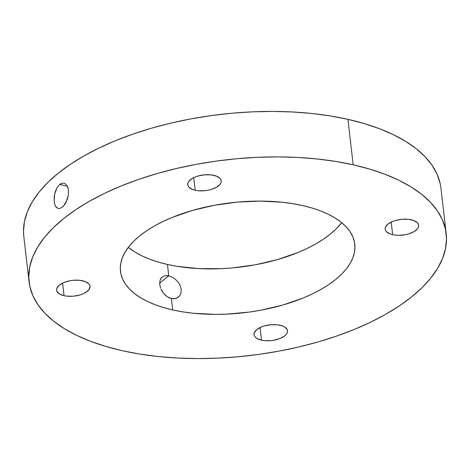 <?xml version="1.0" encoding="UTF-8"?>
<svg xmlns="http://www.w3.org/2000/svg" width="470" height="470" viewBox="0 0 470 470"><rect width="100%" height="100%" fill="white"/><g stroke="black" fill="none" stroke-linecap="round" stroke-linejoin="round"><path stroke-width="0.7" d="M175.475 298.579L171.403 298.567L173.489 298.808L177.266 297.898L175.475 298.579M179.846 284.814L178.559 282.676L175.087 278.998L173.042 277.576L168.771 275.831L159.653 283.163L168.771 275.831L173.042 277.576L175.087 278.998L178.559 282.676L179.846 284.814L181.22 289.303L180.85 293.515L180.016 295.313L178.353 297.187M178.812 296.787L177.266 297.898L180.016 295.313M65.289 183.776L67.38 186.243L68.068 188.059L68.473 190.168L68.385 194.938L66.17 202.118L65.001 204.15L62.322 207.2L59.543 208.539L58.245 208.492L56.042 206.97L55.207 205.555L54.209 201.654L54.573 194.351L57.105 187.548L59.696 184.463L62.575 183.147L63.979 183.218L65.289 183.776L67.38 186.243L68.473 190.168L68.385 194.938L67.151 199.85L63.709 205.86L62.322 207.2L59.543 208.539M57.064 207.963L55.207 205.555L54.209 201.654L54.197 196.854L55.196 191.895L57.105 187.548L59.696 184.463L67.351 186.191L59.696 184.463L61.124 183.564M82.603 280.784A16.849 7.908 -6.6 0 1 90.07 286.3A16.849 7.908 -6.6 0 1 81.651 294.39A16.849 7.908 -6.6 0 1 64.055 295.695L62.598 283.099L64.055 295.695L66.957 296.165L73.379 296.188L79.788 294.995L82.679 293.997L85.217 292.775L88.836 289.867L90.093 286.712L89.758 285.19L88.801 283.786L85.152 281.536L79.7 280.314L73.285 280.29L70.012 280.743L63.979 282.482L59.367 285.096L56.882 288.186L56.57 289.767L56.899 291.288L59.42 293.926L64.055 295.695A16.849 7.908 -6.6 0 1 56.594 290.178A16.849 7.908 -6.6 0 1 65.013 282.082A16.849 7.908 -6.6 0 1 82.603 280.784M280.061 325.234A16.849 7.908 -6.6 0 1 287.522 330.751A16.849 7.908 -6.6 0 1 279.104 338.841A16.849 7.908 -6.6 0 1 261.514 340.145L260.057 327.549L261.514 340.145L264.416 340.615L270.832 340.638L274.104 340.186L280.138 338.447L284.75 335.833L286.289 334.317L287.235 332.742L287.546 331.162L287.217 329.64L284.697 327.002L282.605 325.986L277.159 324.764L270.738 324.741L264.328 325.933L261.438 326.932L256.826 329.546L254.341 332.637L254.023 334.217L254.358 335.739L255.322 337.143L256.879 338.377L261.514 340.145A16.849 7.908 -6.6 0 1 254.053 334.628A16.849 7.908 -6.6 0 1 262.466 326.532A16.849 7.908 -6.6 0 1 280.061 325.234M411.203 219.772A16.849 7.908 -6.6 0 1 418.664 225.295A16.849 7.908 -6.6 0 1 410.251 233.384A16.849 7.908 -6.6 0 1 392.656 234.689L391.199 222.087L392.656 234.689L395.558 235.159L398.707 235.323L405.246 234.724L408.389 233.984L413.817 231.769L417.43 228.861L418.376 227.28L418.694 225.7L418.359 224.178L417.395 222.774L413.747 220.53L408.301 219.302L401.885 219.284L395.476 220.471L392.579 221.47L387.967 224.084L385.482 227.18L385.171 228.761L385.5 230.282L386.463 231.687L390.112 233.931L392.656 234.689A16.849 7.908 -6.6 0 1 385.194 229.166A16.849 7.908 -6.6 0 1 393.613 221.076A16.849 7.908 -6.6 0 1 411.203 219.772M213.75 175.322A16.849 7.908 -6.6 0 1 221.211 180.844A16.849 7.908 -6.6 0 1 212.792 188.934A16.849 7.908 -6.6 0 1 195.203 190.238L193.746 177.637L195.203 190.238L198.105 190.708L204.52 190.726L207.787 190.274L210.93 189.533L216.359 187.319L219.978 184.41L220.924 182.83L221.235 181.25L220.906 179.728L219.942 178.324L216.294 176.08L210.848 174.852L204.427 174.834L198.017 176.021L195.126 177.02L192.588 178.242L188.969 181.15L188.024 182.73L187.712 184.311L188.047 185.832L189.005 187.236L192.653 189.481L195.203 190.238A16.849 7.908 -6.6 0 1 187.736 184.716A16.849 7.908 -6.6 0 1 196.155 176.626A16.849 7.908 -6.6 0 1 213.75 175.322M167.455 264.463A117.935 55.366 173.4 0 0 341.678 222.657L335.997 229.043L330.105 234.266L323.272 239.277L315.564 244.03L307.051 248.471L297.827 252.566L277.57 259.558L255.58 264.733L232.697 267.894L221.194 268.675L198.622 268.605L177.349 266.373L167.455 264.463L168.771 275.831L167.455 264.463L158.19 262.054L149.636 259.17L141.881 255.833L134.996 252.073L128.322 247.343A117.935 55.366 173.4 0 0 167.455 264.463M172.719 309.936L171.403 298.567L172.719 309.936L182.613 311.839L193.035 313.226L215.06 314.383L226.458 314.142L249.453 312.045L260.838 310.206L282.828 305.03L303.085 298.039L312.315 293.944L320.822 289.497L328.536 284.75L335.369 279.738L341.261 274.515L346.155 269.128L350.003 263.635L352.77 258.083L354.427 252.531L354.956 247.026L354.362 241.627L352.641 236.381L349.809 231.34L345.902 226.558L340.95 222.069L335.004 217.927L328.119 214.167L320.364 210.83L311.81 207.946L302.545 205.537A117.935 55.366 -6.6 0 1 354.785 244.177A117.935 55.366 -6.6 0 1 295.865 300.812A117.935 55.366 -6.6 0 1 172.719 309.936A117.935 55.366 -6.6 0 1 120.473 271.29A117.935 55.366 -6.6 0 1 179.393 214.655A117.935 55.366 -6.6 0 1 302.545 205.537L292.651 203.628L282.229 202.247L260.198 201.089L237.303 202.106L214.42 205.267L192.43 210.442L172.173 217.434L162.949 221.529L154.436 225.97L146.728 230.723L139.895 235.734L134.003 240.957L129.109 246.339L125.261 251.832L122.494 257.384L120.837 262.936L120.302 268.441L120.902 273.84L122.623 279.086L125.449 284.127L129.356 288.915L134.308 293.397L140.26 297.539L147.139 301.299L154.9 304.636L163.448 307.527L172.719 309.936M23.823 236.516L23.5 231.328L24.452 221.529L27.401 211.641L32.324 201.759L39.175 191.977L47.887 182.395L58.38 173.095L70.541 164.177L84.265 155.723L99.417 147.809L115.843 140.518L133.398 133.915L151.904 128.069L171.18 123.034L191.049 118.863L211.318 115.585L231.786 113.241L252.267 111.848L272.547 111.425L292.446 111.972L311.763 113.481L330.316 115.949L347.929 119.339L353.187 164.805A209.955 98.565 -6.6 0 1 446.195 233.602A209.955 98.565 -6.6 0 1 341.302 334.423A209.955 98.565 -6.6 0 1 122.071 350.661L105.574 346.372L90.346 341.232L76.54 335.292L64.284 328.601L53.698 321.227L44.885 313.237L37.923 304.719L32.888 295.748L29.822 286.412L28.758 276.795L29.71 266.995L32.659 257.108L37.588 247.226L44.439 237.45L53.151 227.862L63.638 218.568L75.805 209.649L89.529 201.189L104.675 193.276L121.107 185.985L138.656 179.387L157.162 173.542L176.444 168.507L196.313 164.33L216.582 161.051L237.05 158.707L257.525 157.315L277.811 156.892L297.704 157.438L317.027 158.954L335.58 161.416L353.187 164.805L347.929 119.339A209.955 98.565 173.4 0 0 128.698 135.577A209.955 98.565 173.4 0 0 23.806 236.398L29.069 281.865A209.955 98.565 -6.6 0 1 133.956 181.044A209.955 98.565 -6.6 0 1 353.187 164.805L369.684 169.094L384.912 174.235L398.719 180.18L410.974 186.872L421.561 194.245L430.379 202.229L437.335 210.748L442.376 219.719L445.437 229.06L446.5 238.672L445.548 248.471L442.599 258.359L437.676 268.241L430.826 278.023L422.113 287.605L411.62 296.905L399.459 305.823L385.735 314.277L370.583 322.191L354.157 329.482L336.602 336.085L318.096 341.931L298.82 346.966L278.951 351.137L258.682 354.415L238.214 356.759L217.733 358.152L197.453 358.575L177.554 358.028L158.237 356.519L139.684 354.051L122.071 350.661A209.955 98.565 -6.6 0 1 29.069 281.865M446.195 233.602L440.93 188.135A209.955 98.565 173.4 0 0 347.929 119.339L364.426 123.628L379.654 128.768L393.461 134.708L405.716 141.4L416.303 148.773L425.115 156.763L432.077 165.281L437.112 174.253L440.179 183.588M169.288 297.863L171.403 298.567L167.238 296.723L169.288 297.863M165.322 295.201L167.238 296.723L163.613 293.362L165.322 295.201M162.15 291.277L163.613 293.362L161.004 289.044L162.15 291.277M159.759 281.501L160.699 278.651L161.762 277.288L164.823 275.726L161.762 277.288L160 280.337L159.741 284.456L160.605 288.051M164.823 275.726L168.771 275.831L166.721 275.567M161.762 277.288L162.115 276.983M159.835 285.155L159.671 283.645"/></g></svg>
